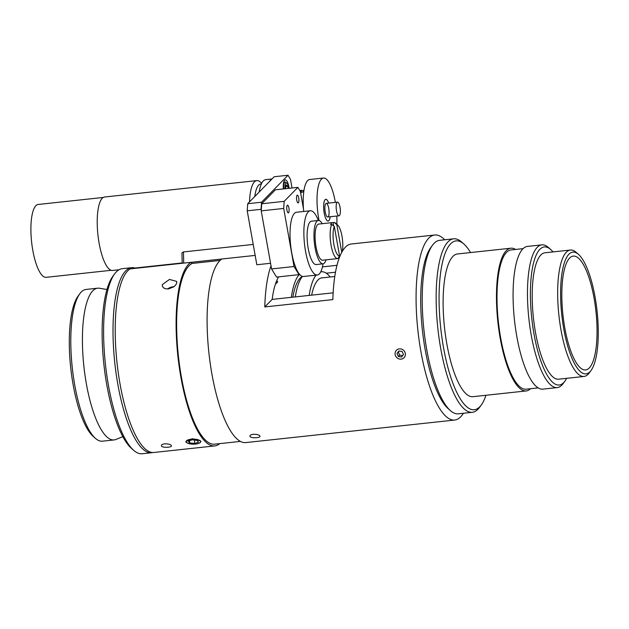 <?xml version="1.0" encoding="UTF-8"?>
<svg xmlns="http://www.w3.org/2000/svg" width="629" height="629" viewBox="0 0 629 629"><rect width="100%" height="100%" fill="white"/><g stroke="black" fill="none" stroke-linecap="round" stroke-linejoin="round"><path stroke-width="0.94" d="M285.881 186.459L287.752 186.255L288.145 188.425M285.472 188.716L286.14 185.012L287.752 186.255M300.159 191.09L301.637 191.106L300.497 192.112M299.813 190.524A5.354 1.187 169.9 0 1 301.818 190.414A5.354 1.187 169.9 0 1 303.65 190.729A5.354 1.187 169.9 0 1 300.591 192.678M135.77 268.276A93.061 26.976 83.8 0 0 131.665 267.679A93.061 26.976 83.8 0 0 117.167 289.474A93.061 26.976 83.8 0 0 119.589 393.353A93.061 26.976 83.8 0 0 151.613 452.731A93.061 26.976 83.8 0 0 152.713 452.534M151.613 452.731L142.209 453.745A93.061 26.976 -96.2 0 1 133.615 450.278A93.061 26.976 -96.2 0 1 107.645 380.734A93.061 26.976 -96.2 0 1 107.756 290.488A93.061 26.976 -96.2 0 1 114.604 273.914A93.061 26.976 -96.2 0 1 122.254 268.693L131.665 267.679M114.604 273.914L112.827 276.335A90.733 26.3 83.8 0 0 106.159 292.501A90.733 26.3 83.8 0 0 106.049 380.482A90.733 26.3 83.8 0 0 131.367 448.288L133.615 450.278M79.812 293.719L78.035 296.141A73.986 21.449 83.8 0 0 72.594 309.319A73.986 21.449 83.8 0 0 72.508 381.064A73.986 21.449 83.8 0 0 93.147 436.353L95.396 438.334A76.313 22.117 -96.2 0 1 74.104 381.316A76.313 22.117 -96.2 0 1 74.198 307.314A76.313 22.117 -96.2 0 1 79.812 293.719A76.313 22.117 -96.2 0 1 86.087 289.442L97.707 288.184A76.313 22.117 83.8 0 0 85.819 306.064A76.313 22.117 83.8 0 0 87.808 391.238A76.313 22.117 83.8 0 0 114.069 439.93A76.313 22.117 83.8 0 0 115.822 439.49L122.828 436.683M114.069 439.93L102.441 441.181A76.313 22.117 -96.2 0 1 95.396 438.334M106.961 289.497L99.516 288.247A76.313 22.117 83.8 0 0 97.707 288.184M253.212 434.293C257.127 434.262 259.376 434.891 259.966 436.18C260.65 438.193 249.548 438.35 249.965 436.156C249.886 435.276 250.971 434.655 253.212 434.293M164.664 443.838C168.572 443.807 170.821 444.436 171.41 445.725C172.094 447.738 160.993 447.895 161.409 445.702C161.331 444.821 162.416 444.2 164.664 443.838M220.111 260.422L192.199 263.433L190.878 262.34L129.999 268.905A93.061 26.976 -96.2 0 0 117.851 369.758A93.061 26.976 -96.2 0 0 153.83 452.487L214.709 445.93A93.061 26.976 -96.2 0 1 178.738 363.192A93.061 26.976 -96.2 0 1 190.878 262.34M240.349 441.409L214.52 444.192A91.315 26.473 -96.2 0 1 178.982 361.085A91.315 26.473 -96.2 0 1 192.199 263.433M463.4 413.269A93.061 26.976 -96.2 0 1 454.688 420.054L245.703 442.588A93.061 26.976 -96.2 0 1 209.732 359.851A93.061 26.976 -96.2 0 1 221.872 258.999L255.162 255.405M454.688 420.054A93.061 26.976 -96.2 0 1 417.892 330.422A93.061 26.976 -96.2 0 1 434.741 235.002A93.061 26.976 -96.2 0 1 444.695 239.783M219.694 443.634A93.061 26.976 -96.2 0 1 214.709 445.93M162.329 284.607L169.484 279.425L176.678 281.391L176.718 283.058L175.719 285.008L173.801 286.832L168.399 288.915L165.726 288.813L163.626 287.925L162.431 286.439L162.329 284.607M189.856 443.838L186.2 442.423L185.83 441.566L192.215 438.728L200.588 440.874L200.958 441.668L199.259 443.162M335.516 272.208L326.247 273.206M322.433 266.885L337.01 265.312M278.663 276.846A72.76 21.095 83.8 0 0 272.168 299.404L264.778 306.936A93.061 26.976 -96.2 0 1 271.013 265.792M434.741 235.002L351.391 243.989A93.061 26.976 83.8 0 0 332.851 299.601L264.778 306.936M272.168 299.404L333.15 292.831M276.705 280.699L277.633 281.501L277.538 282.209L275.431 284.088M291.337 297.336A70.377 20.403 -96.2 0 1 299.514 274.33M292.878 297.171A66.454 19.263 -96.2 0 1 302.4 276.43M302.407 276.422A68.663 19.9 83.8 0 0 295.323 296.904M330.186 276.988A68.663 19.9 83.8 0 0 321.348 271.767A68.663 19.9 83.8 0 0 320.727 271.87M316.072 275.132A68.663 19.9 83.8 0 0 309.161 295.418M322.787 277.79A62.585 18.139 83.8 0 0 322.001 277.814A62.585 18.139 83.8 0 0 311.646 295.15M183.692 263.111L183.456 251.938L181.954 252.772L182.182 263.276M253.204 244.422L183.456 251.938M247.716 203.71L247.221 210.809L261.059 209.323L261.546 202.224L247.716 203.71L274.173 176.749L288.003 175.255L290.488 179.328L292.037 188.008M261.546 202.224L288.003 175.255M261.255 210.44L261.059 209.323M283.317 188.944A10.237 2.964 -96.2 0 1 285.299 179.91A10.237 2.964 -96.2 0 1 289.159 188.315M221.848 259.006L190.886 262.348M247.221 210.809L256.829 264.754L270.564 263.268M167.597 288.97A7.21 4.285 160.9 0 1 173.997 286.682M197.239 440.41L198.41 442.226L194.558 443.453L189.549 442.879L188.378 441.071L192.23 439.836L197.239 440.41M189.549 442.879L189.557 440.693M194.558 443.453L194.581 440.103M188.102 443.343A7.21 2.54 0.4 0 1 186.703 442.557A7.21 2.54 0.4 0 1 193.41 439.105A7.21 2.54 0.4 0 1 200.069 442.651A7.21 2.54 0.4 0 1 188.102 443.343M398.872 350.966L402.104 351.485L403.472 354.52L401.601 357.028L398.369 356.509L397.001 353.474L398.872 350.966M399.156 351.013L398.338 352.114L399.706 355.149L402.646 355.621M397.001 353.474L398.338 352.114M398.369 356.509L399.706 355.149M403.213 349.999A5.354 4.985 44.5 0 1 402.411 358.829A5.354 4.985 44.5 0 1 395.083 353.168A5.354 4.985 44.5 0 1 403.213 349.999M326.089 259.84A21.811 6.321 -96.2 0 1 323.007 263.826A21.811 6.321 -96.2 0 1 314.932 246.867A21.811 6.321 -96.2 0 1 316.183 222.226A21.811 6.321 -96.2 0 1 318.329 220.457A21.811 6.321 -96.2 0 1 322.197 223.696M323.007 263.826L316.143 264.565A21.811 6.321 -96.2 0 1 308.068 247.606A21.811 6.321 -96.2 0 1 309.319 222.965A21.811 6.321 -96.2 0 1 311.465 221.196L318.329 220.457M323.015 263.826A32.307 9.364 -96.2 0 1 317.268 275.007A32.307 9.364 -96.2 0 1 305.309 249.878A32.307 9.364 -96.2 0 1 307.156 213.38A32.307 9.364 -96.2 0 1 310.341 210.762A32.307 9.364 -96.2 0 1 318.337 220.457M317.268 275.007L303.43 276.501A32.307 9.364 -96.2 0 1 291.471 251.372A32.307 9.364 -96.2 0 1 293.326 214.866A32.307 9.364 -96.2 0 1 296.503 212.248L310.341 210.762M288.908 208.01A3.9 1.132 -96.2 0 1 288.326 212.901A3.9 1.132 -96.2 0 1 286.918 210.039A3.9 1.132 -96.2 0 1 287.492 205.156A3.9 1.132 -96.2 0 1 288.908 208.01M298.72 198.017A3.9 1.132 -96.2 0 1 298.138 202.9A3.9 1.132 -96.2 0 1 296.723 200.046A3.9 1.132 -96.2 0 1 297.305 195.155A3.9 1.132 -96.2 0 1 298.72 198.017M283.695 208.443L284.19 201.343L261.719 203.765L261.224 210.864L283.695 208.443L294.042 266.515L271.571 268.937L276.532 277.075L299.003 274.653L294.042 266.515M284.19 201.343L297.894 187.371L275.423 189.793L261.719 203.765M261.224 210.864L271.571 268.937M297.894 187.371L300.371 191.444L303.485 208.899M299.42 274.22L299.003 274.653M337.702 225.111L335.454 223.122A18.178 5.268 83.8 0 0 334.172 222.454L336.806 224.577A15.851 4.592 -96.2 0 1 337.702 225.111A15.851 4.592 -96.2 0 1 342.31 251.396M340.273 255.445L339.542 255.767M336.806 224.577L341.759 252.378M337.781 258.574L339.589 256.042A15.851 4.592 -96.2 0 1 333.889 244.406A15.851 4.592 -96.2 0 1 334.329 226.511L331.703 224.459A18.178 5.268 83.8 0 0 331.043 245.066A18.178 5.268 83.8 0 0 337.671 258.59A18.178 5.268 83.8 0 0 337.781 258.574M339.589 256.042L334.329 226.511M333.677 226L333.063 222.58L334.172 222.454M331.703 224.459L330.602 224.577A18.178 5.268 -96.2 0 1 331.507 223.193A18.178 5.268 -96.2 0 1 332.67 222.564A18.178 5.268 -96.2 0 1 333.063 222.58M332.67 222.564L318.722 224.073A18.178 5.268 83.8 0 0 317.559 224.695A18.178 5.268 83.8 0 0 315.695 244.807A18.178 5.268 83.8 0 0 322.614 260.217L337.671 258.59M111.184 270.305L46.098 277.326A36.647 10.622 -96.2 0 1 32.81 250.436A36.647 10.622 -96.2 0 1 38.243 204.456L103.329 197.443M336.515 210.754A6.864 1.989 -96.2 0 1 337.537 202.145A6.864 1.989 -96.2 0 1 340.25 208.757A6.864 1.989 -96.2 0 1 339.007 215.794A6.864 1.989 -96.2 0 1 336.515 210.754M269.393 181.616A36.93 10.709 -96.2 0 1 271.752 179.21M259.179 192.026A36.93 10.709 -96.2 0 1 265.682 179.65L271.995 178.966M254.784 196.5A33.156 9.608 -96.2 0 1 260.831 183.975L261.397 183.912M249.501 201.893A36.93 10.709 -96.2 0 1 256.829 180.602A36.93 10.709 -96.2 0 1 260.241 181.978L261.703 183.275M119.03 269.755L112.544 270.454A36.93 10.709 -96.2 0 1 99.146 243.352A36.93 10.709 -96.2 0 1 104.626 197.011L256.829 180.602M578.515 254.399L576.266 252.41A63.576 18.43 83.8 0 0 570.401 250.035A63.576 18.43 83.8 0 0 559.802 268.017A63.576 18.43 83.8 0 0 562.617 338.017A63.576 18.43 83.8 0 0 584.026 376.457A63.576 18.43 83.8 0 0 589.255 372.887L591.032 370.465A61.249 17.754 -96.2 0 1 567.444 345.179A61.249 17.754 -96.2 0 1 562.656 269.432A61.249 17.754 -96.2 0 1 578.515 254.399A61.249 17.754 -96.2 0 1 597.078 311.103A61.249 17.754 -96.2 0 1 591.032 370.465M570.401 250.035L544.942 252.787A63.576 18.43 83.8 0 0 534.343 270.761A63.576 18.43 83.8 0 0 537.158 340.769A63.576 18.43 83.8 0 0 558.568 379.201L584.026 376.457M563.749 272.278A57.247 16.598 83.8 0 0 566.281 335.32A57.247 16.598 83.8 0 0 585.568 369.923A57.247 16.598 83.8 0 0 595.93 311.229A57.247 16.598 83.8 0 0 573.294 256.089A57.247 16.598 83.8 0 0 563.749 272.278M550.721 249.532L548.472 247.543A71.777 20.804 83.8 0 0 541.844 244.87A71.777 20.804 83.8 0 0 529.885 265.163A71.777 20.804 83.8 0 0 533.054 344.197A71.777 20.804 83.8 0 0 557.231 387.59A71.777 20.804 83.8 0 0 563.136 383.564L564.913 381.143A69.449 20.128 -96.2 0 1 538.172 352.476A69.449 20.128 -96.2 0 1 532.739 266.586A69.449 20.128 -96.2 0 1 550.721 249.532A69.449 20.128 -96.2 0 1 552.993 251.914M566.627 378.328A69.449 20.128 -96.2 0 1 564.913 381.143M541.844 244.87L527.456 246.419A71.777 20.804 83.8 0 0 515.497 266.72A71.777 20.804 83.8 0 0 518.666 345.753A71.777 20.804 83.8 0 0 542.843 389.139L557.231 387.59M463.935 244.06L461.686 242.071A87.242 25.286 83.8 0 0 453.627 238.816A87.242 25.286 83.8 0 0 439.089 263.488A87.242 25.286 83.8 0 0 442.942 359.56A87.242 25.286 83.8 0 0 472.332 412.302A87.242 25.286 83.8 0 0 479.51 407.411L481.279 404.99A84.923 24.617 -96.2 0 1 448.579 369.931A84.923 24.617 -96.2 0 1 441.935 264.903A84.923 24.617 -96.2 0 1 463.935 244.06A84.923 24.617 -96.2 0 1 470.578 252.551M485.965 395.271A84.923 24.617 -96.2 0 1 481.279 404.99M472.332 412.302L458.384 413.811A87.242 25.286 -96.2 0 1 450.333 410.556A87.242 25.286 -96.2 0 1 425.141 264.998A87.242 25.286 -96.2 0 1 432.508 245.216A87.242 25.286 -96.2 0 1 439.679 240.325L453.627 238.816M515.576 249.454A71.777 20.804 83.8 0 0 510.858 248.211L457.503 253.959A71.777 20.804 83.8 0 0 445.536 274.26A71.777 20.804 83.8 0 0 448.713 353.294A71.777 20.804 83.8 0 0 472.89 396.687L526.237 390.931A71.777 20.804 83.8 0 0 530.585 388.706M432.508 245.216L430.731 247.637A84.923 24.617 83.8 0 0 423.561 266.885A84.923 24.617 83.8 0 0 448.084 408.567L450.333 410.556M510.858 248.211A71.777 20.804 83.8 0 0 498.891 268.504A71.777 20.804 83.8 0 0 502.06 347.538A71.777 20.804 83.8 0 0 526.237 390.931M523.108 248.644L511.039 249.941A70.031 20.301 83.8 0 0 499.371 269.747A70.031 20.301 83.8 0 0 502.461 346.862A70.031 20.301 83.8 0 0 526.056 389.194L538.125 387.896M330.154 216.746A10.897 3.161 -96.2 0 1 328.149 221.015A10.897 3.161 -96.2 0 1 323.998 211.784A10.897 3.161 -96.2 0 1 325.122 199.731A10.897 3.161 -96.2 0 1 325.814 199.354A10.897 3.161 -96.2 0 1 328.684 203.096A10.945 3.176 -96.2 0 0 325.806 199.307A10.945 3.176 -96.2 0 0 323.825 210.526A10.945 3.176 -96.2 0 0 328.157 221.07A10.945 3.176 -96.2 0 0 328.857 220.693A10.945 3.176 -96.2 0 0 330.178 216.746M319.076 220.527A32.338 9.372 -96.2 0 1 321.45 179.139A32.338 9.372 -96.2 0 1 323.518 178.031A32.338 9.372 -96.2 0 1 335.351 202.381M336.822 216.03A32.338 9.372 -96.2 0 1 336.837 224.356M303.705 211.478A32.338 9.372 -96.2 0 1 307.612 180.633A32.338 9.372 -96.2 0 1 309.68 179.524L323.518 178.031M328.157 216.777A6.864 1.989 -96.2 0 1 327.717 217.013A6.864 1.989 -96.2 0 1 325.004 210.401A6.864 1.989 -96.2 0 1 326.247 203.364A6.864 1.989 -96.2 0 1 328.865 209.182A6.864 1.989 -96.2 0 1 328.157 216.777M288.955 188.338L287.351 183.401L285.196 182.033A8.146 2.359 83.8 0 0 283.797 184.517A8.146 2.359 83.8 0 0 283.6 188.912M288.908 188.346A7.1 2.06 83.8 0 0 286.926 183.204A7.1 2.06 83.8 0 0 285.086 185.13A7.1 2.06 83.8 0 0 284.906 188.771M283.734 182.19L285.196 182.033M334.801 276.493L321.23 277.955M320.751 271.838L321.348 271.767M337.537 202.145L326.247 203.364M339.007 215.794L327.717 217.013M182.174 262.946L135.046 268.025"/></g></svg>
